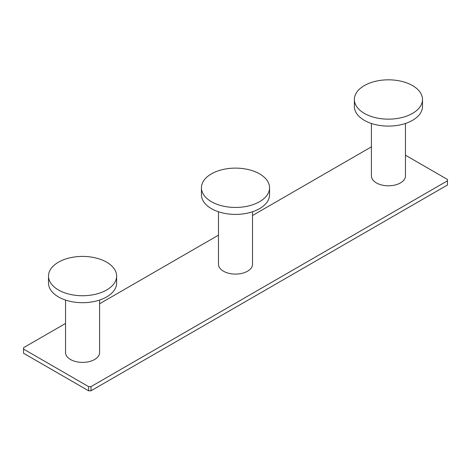 <?xml version="1.0" encoding="UTF-8"?>
<svg xmlns="http://www.w3.org/2000/svg" width="471" height="471" viewBox="0 0 471 471"><rect width="100%" height="100%" fill="white"/><g stroke="black" fill="none" stroke-linecap="round" stroke-linejoin="round"><path stroke-width="0.71" d="M88.601 386.632L90.985 386.632L90.985 390.8L88.601 390.8L23.55 353.244L23.55 349.076L88.601 386.632L88.601 390.8M90.985 390.8L447.45 184.997L447.45 179.451L405.46 155.206M65.54 323.453L23.55 347.698L23.55 349.076M371.413 146.858L252.521 215.5M218.479 235.153L99.587 303.795M90.985 386.632L447.45 180.829M99.587 300.068L99.587 352.561A17.021 9.826 180 0 1 89.078 361.64A17.021 9.826 180 0 1 70.526 359.508A17.021 9.826 180 0 1 65.54 352.561L65.54 300.068M252.521 211.767L252.521 264.26A17.021 9.826 180 0 1 242.012 273.339A17.021 9.826 180 0 1 223.466 271.208A17.021 9.826 180 0 1 218.479 264.26L218.479 211.767M405.46 123.473L405.46 175.966A17.021 9.826 180 0 1 394.951 185.044A17.021 9.826 180 0 1 376.4 182.913A17.021 9.826 180 0 1 371.413 175.966L371.413 123.473M116.625 276.083L116.625 283.03A34.059 19.664 0 0 1 95.595 301.199A34.059 19.664 0 0 1 58.481 296.936A34.059 19.664 180 0 1 48.501 283.03L48.501 276.083A34.059 19.664 180 0 1 69.531 257.914A34.059 19.664 180 0 1 106.646 262.176A34.059 19.664 0 0 1 116.625 276.083A34.059 19.664 0 0 1 95.595 294.245A34.059 19.664 0 0 1 58.481 289.983A34.059 19.664 180 0 1 48.501 276.083M269.559 187.782L269.559 194.735A34.059 19.664 0 0 1 248.535 212.904A34.059 19.664 0 0 1 211.414 208.641A34.059 19.664 180 0 1 201.441 194.735L201.441 187.782A34.059 19.664 180 0 1 222.465 169.613A34.059 19.664 180 0 1 259.586 173.876A34.059 19.664 0 0 1 269.559 187.782A34.059 19.664 0 0 1 248.535 205.951A34.059 19.664 0 0 1 211.414 201.688A34.059 19.664 180 0 1 201.441 187.782M422.499 99.487L422.499 106.44A34.059 19.664 0 0 1 401.469 124.609A34.059 19.664 0 0 1 364.354 120.346A34.059 19.664 180 0 1 354.375 106.44L354.375 99.487A34.059 19.664 180 0 1 375.405 81.318A34.059 19.664 180 0 1 412.519 85.581A34.059 19.664 0 0 1 422.499 99.487A34.059 19.664 0 0 1 401.469 117.656A34.059 19.664 0 0 1 364.354 113.393A34.059 19.664 180 0 1 354.375 99.487"/></g></svg>
